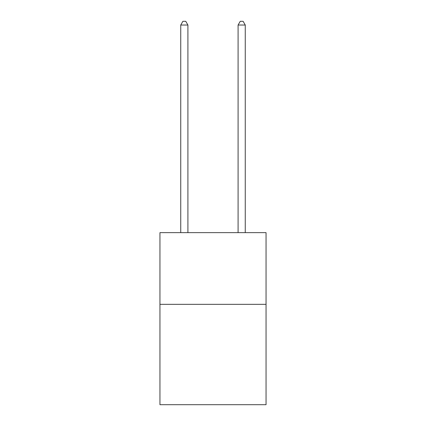 <?xml version="1.0" encoding="UTF-8"?>
<svg xmlns="http://www.w3.org/2000/svg" width="426" height="426" viewBox="0 0 426 426"><rect width="100%" height="100%" fill="white"/><g stroke="black" fill="none" stroke-linecap="round" stroke-linejoin="round"><path stroke-width="0.64" d="M266.053 304.334L266.053 404.7L159.947 404.7L159.947 232.644L266.053 232.644L266.053 304.334L159.947 304.334M187.909 232.644L187.909 25.027L180.741 25.027L180.741 232.644M180.741 25.027L182.892 21.3L185.757 21.3L187.909 25.027M245.259 232.644L245.259 25.027L238.091 25.027L238.091 232.644M238.091 25.027L240.243 21.3L243.108 21.3L245.259 25.027"/></g></svg>
